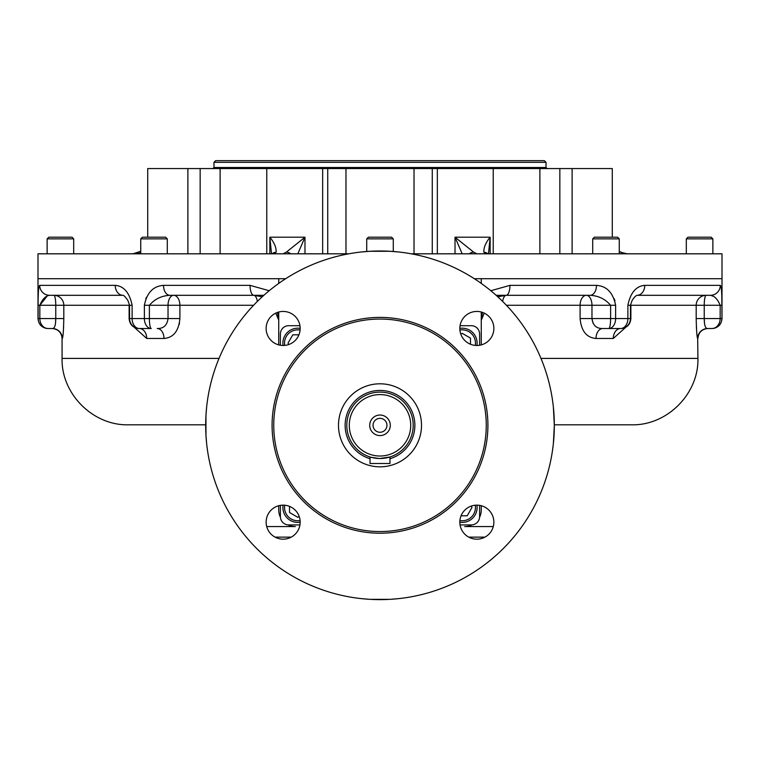 <?xml version="1.0" encoding="UTF-8"?>
<svg xmlns="http://www.w3.org/2000/svg" width="760" height="760" viewBox="0 0 760 760"><rect width="100%" height="100%" fill="white"/><g stroke="black" fill="none" stroke-linecap="round" stroke-linejoin="round"><path stroke-width="1.14" d="M484.956 537.12L468.749 537.12M291.251 537.12L275.044 537.12M471.2 506.103L471.988 507.481L467.2 515.783L461.073 515.783M459.828 522.244A14.944 14.944 0 0 0 476.928 505.144M459.904 520.572A13.281 13.281 0 0 0 475.266 505.219M460.798 334.115L462.175 333.317L470.478 338.105L470.478 344.233M476.928 345.477A14.944 14.944 0 0 0 459.828 328.377M475.266 345.401A13.281 13.281 0 0 0 459.904 330.049M288.8 344.508L288.012 343.13L292.799 334.827L298.927 334.827M300.172 328.377A14.944 14.944 0 0 0 283.072 345.477M300.095 330.049A13.281 13.281 0 0 0 284.734 345.401M299.202 516.505L297.825 517.303L289.522 512.506L289.522 506.378M283.072 505.144A14.944 14.944 0 0 0 300.172 522.244M284.734 505.219A13.281 13.281 0 0 0 300.095 520.572M73.691 238.868L72.038 237.206L48.792 237.206L47.13 238.868L73.691 238.868L73.691 253.811M47.13 238.868L47.13 253.811M167.295 238.868L165.642 237.206L142.395 237.206L140.733 238.868L167.295 238.868L167.295 253.811M393.281 238.868L391.618 237.206L368.381 237.206L366.719 238.868L393.281 238.868L393.281 251.494M619.267 238.868L617.605 237.206L594.358 237.206L592.705 238.868L619.267 238.868L619.267 253.811M712.87 238.868L711.208 237.206L687.961 237.206L686.308 238.868L712.87 238.868L712.87 253.811M547.267 168.758L546.022 167.513L546.022 162.317L213.978 162.317L215.641 160.655L544.359 160.655L546.022 162.317M200.155 253.811L200.155 168.559L147.715 168.559L147.715 237.206L147.715 168.559M200.155 168.559L220.115 168.559L220.115 253.811M327.74 253.811L327.74 168.559L220.115 168.559M327.74 168.559L345.981 168.559L345.981 253.811M612.284 237.206L612.284 168.559L345.981 168.559M297.815 253.811L304.978 237.206L269.848 237.206L269.848 253.811M283.081 253.811L286.32 252.177L304.978 237.206L304.978 253.811M286.32 252.177A8.303 6.925 38.8 0 1 290.947 253.811M476.919 253.811L473.68 252.177A8.303 6.925 141.2 0 0 469.053 253.811M473.68 252.177L455.022 237.206L455.022 253.811M462.184 253.811L455.022 237.206L490.153 237.206L490.153 253.811M627.067 253.811L620.511 252.177A8.303 2.869 -62.8 0 1 620.825 252.273A8.303 2.869 -62.8 0 1 621.072 252.453M136.876 253.811L140.733 253.289M273.847 253.811L276.174 252.177A8.303 6.925 -141.2 0 0 272.147 253.811M276.174 252.177C276.336 247.475 274.227 242.487 269.848 237.206L271.529 253.811M488.471 253.811L490.153 237.206C485.773 242.487 483.664 247.475 483.825 252.177A8.303 6.925 -38.8 0 1 487.853 253.811M486.2 253.811L483.825 252.177M132.934 253.811L139.489 252.177A8.303 2.869 -117.2 0 0 139.184 252.273A8.303 2.869 -117.2 0 0 139.175 252.273A8.303 2.869 -117.2 0 0 138.928 252.453M411.245 253.811L722 253.811L722 278.711L474.325 278.711M285.674 278.711L38 278.711L38 318.554C38.589 324.606 41.914 327.93 47.965 328.519L47.965 328.519M348.755 253.811L38 253.811L38 278.711L278.73 278.711L278.73 283.423M625.784 327.256L613.272 338.476A9.966 7.306 -90 0 1 620.568 328.519A9.966 7.306 -90 0 0 620.568 328.519L608.76 328.519A9.966 1.852 -90 0 0 610.612 318.554L580.098 318.554C581.267 331.047 586.577 337.687 596.02 338.476A9.966 6.764 90 0 1 602.765 328.519C596.467 328.662 592.866 325.346 591.973 318.554L591.973 305.273L610.612 305.273C605.292 299.07 598.481 295.754 590.168 295.317A9.966 6.308 -90 0 0 590.188 295.317L506.179 295.317A9.966 3.829 -90 0 0 506.16 295.317L497.762 296.78L506.179 295.317A9.966 3.781 -90 0 0 509.96 285.351L596.476 285.351C606.727 286.073 613.111 292.714 615.619 305.273L615.619 318.554L610.612 318.554L610.612 305.273L615.619 305.273M481.84 314.925L481.27 320.216L482.353 312.949M490.798 290.728L509.96 285.351M586.369 295.317A9.966 5.605 90 0 1 591.973 305.273L580.098 305.273A9.966 6.27 90 0 1 586.369 295.317L590.168 295.317A9.966 6.308 -90 0 0 596.476 285.351M704.472 322.867L704.235 318.554L721.886 318.554A9.966 9.956 -90 0 1 711.93 328.519L707.645 328.519C705.432 328.662 704.292 325.346 704.235 318.554L696.188 318.554C696.483 331.047 696.977 337.687 697.689 338.476A9.966 9.956 90 0 1 707.645 328.519L711.93 328.519A9.966 8.227 -90 0 0 720.167 318.554L720.167 305.273C717.573 299.07 714.314 295.754 710.381 295.317L637.07 295.317A9.966 7.714 -90 0 0 644.765 285.351L720.29 285.351C721.411 286.073 721.943 292.714 721.886 305.273L721.8 297.113M620.92 328.519C626.971 327.93 630.297 324.606 630.885 318.554L627.883 318.554A9.966 7.22 -90 0 1 620.663 328.519A9.966 9.785 -90 0 0 630.448 318.554L630.448 305.273L632.063 300.58L630.448 305.273L627.883 305.273C630.458 292.733 636.082 286.092 644.765 285.351M710.419 295.317L710.381 295.317A9.966 9.909 -90 0 0 720.29 285.351M630.885 318.554L630.885 305.273L704.235 305.273L704.235 318.554L704.235 305.273L721.886 305.273L722 318.554C721.411 324.606 718.086 327.93 712.034 328.519M710.923 295.365L712.899 296.162M614.963 300.865L614.203 298.737M506.179 295.317L496.147 295.317L506.179 295.317A9.966 3.829 -90 0 0 502.635 301.425M146.537 297.16L145.796 298.737M260.186 296.144L253.821 295.317L169.803 295.317C161.5 295.763 154.689 299.088 149.387 305.273L168.026 305.273A9.966 5.605 90 0 1 173.631 295.317L169.832 295.317A9.966 6.308 -90 0 1 169.812 295.317A9.966 6.308 -90 0 1 163.523 285.351L250.04 285.351L269.202 290.728M49.58 295.317L49.618 295.317C45.676 295.763 42.417 299.088 39.834 305.273L55.765 305.273A9.966 1.862 90 0 0 53.903 295.317L49.618 295.317A9.966 9.909 -90 0 1 39.71 285.351L38.959 286.824M38.579 289.531L38.465 290.928M38.304 293.769L38.2 297.113M38.133 300.894L38.114 305.273C38.047 292.733 38.579 286.092 39.71 285.351L115.235 285.351C123.899 286.073 129.523 292.714 132.116 305.273L132.116 318.554L129.552 318.554L129.552 305.273L132.116 305.273M55.528 322.867L55.765 318.554C55.717 325.327 54.578 328.643 52.354 328.519L48.07 328.519A9.966 8.227 -90 0 1 39.834 318.554L39.834 305.273L47.101 296.162M49.542 295.317L122.93 295.317A9.966 7.714 -90 0 1 115.235 285.351M122.93 295.317L122.92 295.317C123.842 295.26 125.523 297.017 127.946 300.589L129.552 305.273L127.946 300.589M173.631 295.317A9.966 6.27 90 0 1 179.901 305.273L168.026 305.273L168.026 318.554C167.162 325.327 163.552 328.643 157.215 328.519A9.966 6.764 -90 0 1 163.98 338.476C173.403 337.716 178.714 331.075 179.901 318.554L149.387 318.554A9.966 1.852 -90 0 0 151.24 328.519L139.422 328.519A9.966 7.306 90 0 1 139.431 328.519A9.966 7.306 90 0 0 139.422 328.519L151.24 328.519A9.966 6.859 -90 0 1 144.381 318.554L132.116 318.554A9.966 7.22 -90 0 0 139.336 328.519A9.966 9.785 -90 0 1 129.552 318.554L129.114 318.554C129.703 324.606 133.029 327.93 139.08 328.519M144.381 305.273L144.381 318.554L149.387 318.554L149.387 305.273L144.381 305.273C146.87 292.733 153.244 286.092 163.523 285.351M263.853 295.317L253.821 295.317A9.966 3.781 -90 0 1 250.04 285.351M278.625 317.946L277.476 312.417L278.73 320.074M591.973 318.554L593 323.133M39.834 305.273L38.114 305.273L38.114 318.554A9.966 9.956 -90 0 0 48.07 328.519L52.516 328.519A9.966 9.956 -90 0 0 52.354 328.519L52.354 328.519A9.966 9.956 -90 0 1 62.31 338.476C63.013 337.716 63.517 331.075 63.811 318.554L38 318.554M63.64 326.439L63.232 332.832M179.464 323.238L179.198 324.463M696.473 328.7L696.359 326.439M602.765 328.519A9.966 6.764 90 0 1 602.784 328.519L608.76 328.519A9.966 6.859 -90 0 0 615.619 318.554L627.883 318.554L627.883 305.273M134.216 327.256L146.727 338.476A9.966 7.306 90 0 0 139.431 328.519M471.96 524.894A16.606 16.606 0 0 1 464.673 526.575L493.278 526.575M266.722 526.575L295.327 526.575A16.606 16.606 0 0 1 288.04 524.894M722 318.554L722 278.711L481.27 278.711L481.27 283.423M278.73 505.723L278.73 509.979A16.606 16.606 0 0 0 280.411 517.265M479.588 517.265A16.606 16.606 0 0 0 481.27 509.979L481.27 505.723M257.365 301.425A9.966 3.829 90 0 0 253.84 295.317A9.966 3.829 90 0 0 253.83 295.317L262.238 296.78M278.73 320.026L275.747 313.13M484.253 313.13L481.27 320.216L481.726 315.466M205.684 424.812L128.478 424.812C92.995 425.724 61.161 393.88 62.073 358.406L219.032 358.406M697.689 338.476L697.927 358.406C698.839 393.88 667.005 425.724 631.522 424.812L554.315 424.812M481.27 344.888L481.27 312.027M278.73 312.027L278.73 344.888M370.965 457.263L370.034 456.978L370.034 463.495L389.965 463.495L389.965 456.978L379.687 458.508M280.392 505.362L280.392 516.619A8.303 8.303 0 0 0 288.686 524.922L299.944 524.922M479.608 345.249L479.608 334.001A8.303 8.303 0 0 0 471.314 325.698L460.056 325.698M460.056 524.922L471.314 524.922A8.303 8.303 0 0 0 479.608 516.619L479.608 505.362M299.944 325.698L288.686 325.698A8.303 8.303 0 0 0 280.392 334.001L280.392 345.249M493.867 328.462A17.014 17.014 0 0 0 468.34 313.719A17.014 17.014 0 0 0 468.34 343.197A17.014 17.014 0 0 0 493.867 328.462M476.852 539.172A17.014 17.014 0 0 0 493.867 522.158A17.014 17.014 0 0 0 476.852 505.144A17.014 17.014 0 0 0 459.828 522.158A17.014 17.014 0 0 0 476.852 539.172M266.133 522.158A17.014 17.014 0 0 0 283.147 539.172A17.014 17.014 0 0 0 300.172 522.158A17.014 17.014 0 0 0 283.147 505.144A17.014 17.014 0 0 0 266.133 522.158M283.147 311.438A17.014 17.014 0 0 0 266.133 328.462A17.014 17.014 0 0 0 283.147 345.477A17.014 17.014 0 0 0 300.172 328.462A17.014 17.014 0 0 0 283.147 311.438M380 317.395A107.91 107.91 0 0 1 473.452 479.265A107.91 107.91 0 0 1 286.548 479.265A107.91 107.91 0 0 1 380 317.395M553.365 443.574L554.325 425.305A174.325 174.325 0 0 0 292.837 274.341A174.325 174.325 0 0 0 292.837 576.27A174.325 174.325 0 0 0 554.325 425.305L553.365 407.046M206.634 407.046L205.96 415.349L205.96 435.271L206.634 443.574M398.259 251.949L389.965 251.275L370.034 251.275L361.741 251.949M361.741 598.671L370.034 599.346L389.965 599.346L398.259 598.671M380 383.8A41.505 41.505 0 0 1 415.948 446.063A41.505 41.505 0 0 1 344.052 446.063A41.505 41.505 0 0 1 380 383.8M369.731 425.305A10.27 10.27 0 0 0 385.139 434.207A10.27 10.27 0 0 0 385.139 416.413A10.27 10.27 0 0 0 369.731 425.305M349.286 425.305A30.713 30.713 0 0 0 395.361 451.905A30.713 30.713 0 0 0 395.361 398.705A30.713 30.713 0 0 0 349.286 425.305M346.798 425.305A33.203 33.203 0 0 0 380 458.508A33.203 33.203 0 0 0 413.202 425.305A33.203 33.203 0 0 0 380 392.103A33.203 33.203 0 0 0 346.798 425.305M379.05 458.498L371.032 457.283M373.046 425.305A6.954 6.954 0 0 0 383.477 431.328A6.954 6.954 0 0 0 383.477 419.283A6.954 6.954 0 0 0 373.046 425.305M546.022 167.513L213.978 167.513L212.733 168.758M559.844 253.811L559.844 168.559M539.885 168.559L539.885 253.811M432.259 253.811L432.259 168.559M414.019 168.559L414.019 253.811M187.891 168.559L187.891 253.811M322.658 168.559L322.658 253.811M437.342 168.559L437.342 253.811M572.109 168.559L572.109 253.811M55.765 318.554L55.765 305.273L63.811 305.273A9.966 9.909 90 0 0 53.903 295.317M129.114 318.554L129.114 305.273L63.811 305.273L63.811 318.554M62.31 338.476L62.073 338.476C61.484 332.433 58.159 329.108 52.108 328.519M704.235 305.273A9.966 1.862 90 0 1 706.097 295.317A9.966 9.909 90 0 0 696.188 305.273L696.188 318.554M613.272 338.476L596.02 338.476M506.407 305.273L580.098 305.273L580.098 318.554M253.593 305.273L179.901 305.273L179.901 318.554M163.98 338.476L146.727 338.476M697.927 358.406L540.968 358.406M273.752 425.305A106.248 106.248 0 0 1 433.124 333.288A106.248 106.248 0 0 1 433.124 517.322A106.248 106.248 0 0 1 273.752 425.305M370.034 458.717A34.865 34.865 0 0 1 380 390.44A34.865 34.865 0 0 1 389.965 458.717M140.733 253.811L140.733 238.868L140.733 251.322L132.924 253.811M366.719 238.868L366.719 251.494M592.705 238.868L592.705 253.811M686.308 238.868L686.308 253.811M213.978 167.513L213.978 162.317M619.267 251.322L622.288 252.928M624.501 253.565L627.076 253.811L620.825 252.273M135.498 253.565L137.712 252.928M266.769 168.559L266.769 253.811M493.231 168.559L493.231 253.811M637.079 295.317C635.616 295.792 633.935 297.549 632.054 300.589M697.927 338.476C698.516 332.433 701.841 329.108 707.892 328.519M497.762 296.78L500.089 296.067M503.567 295.45L506.103 295.317M62.073 338.476L62.073 358.406"/></g></svg>
